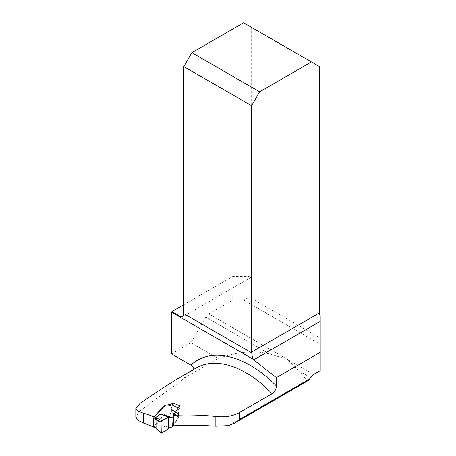 <?xml version="1.0" encoding="UTF-8"?>
<svg xmlns="http://www.w3.org/2000/svg" width="456" height="456" viewBox="0 0 456 456"><rect width="100%" height="100%" fill="white"/><g stroke="black" fill="none" stroke-linecap="round" stroke-linejoin="round"><path stroke-width="0.34" stroke-dasharray="2.28 1.71" d="M218.213 358.462L190.973 342.735L205.759 317.125L269.456 353.902C253.952 350.202 236.875 351.718 218.213 358.462L184.458 377.95L179.254 382.385C166.651 391.18 153.581 400.676 140.038 410.873L135.814 416.755M172.989 425.494L178.9 416.921L172.282 413.598C170.595 415.741 166.087 414.612 163.903 416.174L153.82 427.209L153.98 416.904M308.444 380.447L306.797 380.287L299.518 371.258L310.582 377.648M269.456 353.902L287.514 359.379L299.518 371.258M192.124 370.757L196.297 367.906A99.425 57.405 -120 0 0 192.124 370.757L185.301 374.695L183.073 375.544M190.973 342.735L171.564 353.942M183.814 304.688L232.885 276.359L248.953 276.359L250.293 277.128A1.892 1.094 -120 0 0 251.239 277.225A1.892 1.094 -120 0 0 251.632 276.359L251.632 27.44L319.451 66.593M205.759 317.125A6.059 3.5 -60 0 1 208.785 313.927L232.885 300.014L232.885 276.359M192.609 370.426L193.304 369.634M320.186 316.105L320.186 338.044L248.953 296.919L248.953 276.359M232.885 300.014L243.595 300.014L248.953 296.919M320.186 338.044L320.186 344.229L243.595 300.014M320.186 344.229L320.186 370.654M172.322 405.002L171.142 409.214L172.254 405.236L179.219 408.679L178.364 413.381L180.029 405.857M178.9 416.921L178.336 413.774L178.752 416.482L171.958 412.463L171.131 409.613L171.142 409.214L178.364 413.381L178.336 413.774L178.364 413.381L171.142 409.214A0.758 0.439 120 0 0 171.131 409.613L172.282 413.598M243.595 22.8L251.632 27.44M184.458 377.95A38.629 22.304 0 0 0 185.301 374.695M173.24 416.197L177.088 411.779L179.008 408.399L178.182 407.989M161.823 433.052L156.989 428.663L153.906 426.605L163.442 415.188L164.884 414.265L168.515 414.173L171.701 413.011L178.507 417.035L178.752 416.482M178.507 417.035L176.609 420.899L172.767 425.91M154.88 427.147L162.41 425.385L169.649 427.568M168.486 428.862L162.41 425.385M153.906 426.605L153.381 426.309M171.958 412.463L171.701 413.011M172.026 404.945L172.254 405.236M156.989 428.663L156.34 428.708M154.835 427.158L154.288 427.226M306.797 380.287L228.234 425.642M251.632 276.359L250.293 277.128M313.614 374.45L208.785 313.927M178.336 413.774L171.131 409.613L178.336 413.774M140.038 403.412L140.038 410.873M179.254 377.819L179.254 382.385M251.239 277.225L182.679 316.806M235.695 422.45L234.509 423.134M179.157 408.382L178.222 407.915"/><path stroke-width="0.68" d="M135.814 408.399L135.814 416.755L137.815 420.238L143.577 423.1L143.577 413.261L137.803 411.067L135.814 408.399L140.038 403.412C154.077 393.613 167.147 385.081 179.254 377.819L183.073 375.544M153.968 427.038L153.82 427.209A128.204 74.02 -120 0 0 143.577 423.1M173.417 425.807L173.48 415.291C187.889 414.629 202.008 415.011 215.842 416.448C224.882 417.468 232.708 416.197 239.32 412.629L239.32 419.714L234.532 423.179L228.234 425.642L215.842 426.2C201.871 425.26 187.73 425.129 173.417 425.807L172.989 425.494L173.274 415.142C176.181 412.138 177.253 408.656 180.029 405.857L172.881 402.979C171.849 404.329 168.304 404.746 165.078 405.333L161.122 409.038L153.98 416.904A99.425 57.405 -120 0 0 143.577 413.261M239.32 412.629L272.107 393.699A99.425 57.405 -120 0 0 196.297 367.906L182.924 375.624M193.304 369.634L193.543 368.135L192.797 366.647L191.286 365.336L171.564 353.942L171.564 312.16L252.692 358.997A6.059 3.5 -120 0 0 253.633 359.864L276.393 377.636L276.393 385.924C276.199 389.167 274.774 391.761 272.107 393.699M171.564 312.16A6.059 3.5 120 0 0 171.929 311.551L183.814 304.688M311.414 61.953L259.663 91.833L191.851 52.679L243.595 22.8L319.451 66.593L319.451 312.907A6.059 3.5 -120 0 0 320.186 316.105L320.186 321.44L253.633 359.864M171.929 311.551L181.3 316.96L182.617 316.846L183.5 315.695A6.059 3.5 120 0 0 183.814 313.654L183.814 66.593L251.632 105.746L259.663 91.833M235.695 422.45L308.444 380.447L310.582 377.648A6.059 3.5 120 0 1 313.614 374.45L320.186 370.654L320.186 352.351L276.393 377.636M320.186 352.351L320.186 321.44M172.881 402.979L172.322 405.002M251.632 105.746L251.632 352.06A6.059 3.5 -120 0 0 251.683 352.841L252.692 358.997M191.851 52.679L183.814 66.593M173.052 425.539L172.311 426.941L169.649 427.568L168.486 428.862L168.486 417.143L171.809 417.32L172.562 417.04L173.331 415.986L173.172 418.722L173.24 416.197M172.687 426.246L172.585 426.611M178.182 407.989L172.026 404.945L168.823 405.948L165.192 406.017L163.829 406.763L154.105 416.761L155.855 417.662L159.885 414.048L171.673 417.325M156.203 419.554L156.203 428.264L161.053 432.67L161.053 422.091L156.203 419.554L156.967 418.118L161.817 420.66L168.486 417.143L159.885 414.048M168.486 428.862L161.823 433.052L161.053 432.67L161.207 433.126M155.855 417.662L156.967 418.118M153.906 426.605L153.381 426.309L153.535 418.334L154.105 416.761M172.026 404.945L172.254 405.236L172.026 404.945M161.817 420.66L161.053 422.091M156.203 419.571L155.086 419.132L155.838 417.673M156.357 428.714L156.203 428.264M156.34 428.708L154.088 426.73L156.203 428.247M168.452 417.2C165.967 419.064 160.307 419.457 161.053 423.983L161.276 433.171L168.486 428.862L168.452 417.2M190.927 365.119A105.49 60.904 60 0 1 276.393 385.924M181.3 316.96L183.5 315.695M309.784 379.033L239.32 419.714M183.814 313.654L251.683 352.841M251.632 352.06L319.451 312.907M215.842 426.2L215.842 416.448M155.086 419.132L153.535 418.334M153.381 426.309L154.088 426.73M172.676 426.166L172.795 422.57L172.693 426.332M161.162 433.08L156.322 428.691M154.27 427.215L153.472 426.742M178.222 407.915L172.18 404.934"/></g></svg>
